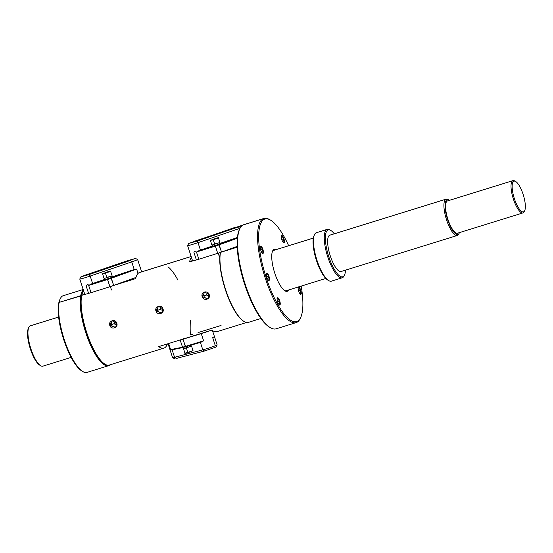 <?xml version="1.0" encoding="UTF-8"?>
<svg xmlns="http://www.w3.org/2000/svg" width="553" height="553" viewBox="0 0 553 553"><rect width="100%" height="100%" fill="white"/><g stroke="black" fill="none" stroke-linecap="round" stroke-linejoin="round"><path stroke-width="0.83" d="M110.565 364.42L110.006 364.904A40.148 12.048 -107.2 0 0 110.026 364.883A40.148 12.048 -107.2 0 1 108.609 365.699L87.042 372.383A40.148 12.048 -107.2 0 1 67.044 347.229A40.148 12.048 -107.2 0 1 59.15 302.394A40.148 12.048 -107.2 0 1 63.27 295.682A40.148 12.048 -107.2 0 0 60.249 298.758L59.793 299.74A39.304 11.793 -107.2 0 0 58.715 303.3L59.15 302.394A40.148 12.048 -107.2 0 1 60.249 298.758M108.609 365.699A40.148 12.048 -107.2 0 1 88.611 340.544A40.148 12.048 -107.2 0 1 80.71 295.71L59.15 302.394L81.485 295.737A39.851 11.959 -107.2 0 1 83.538 290.553A39.851 11.959 -107.2 0 0 81.485 295.737L81.65 295.8A39.726 11.924 -107.2 0 1 81.74 295.337L84.623 293.878L81.74 295.337L85.1 294.293L81.74 295.337A39.726 11.924 -107.2 0 1 83.6 290.754A39.726 11.924 -107.2 0 0 81.74 295.337A39.726 11.924 -107.2 0 0 81.65 295.8A39.726 11.924 -107.2 0 0 89.468 340.171A39.726 11.924 -107.2 0 0 109.252 365.056A39.726 11.924 -107.2 0 1 89.468 340.178A39.726 11.924 -107.2 0 1 81.65 295.8L81.485 295.737A39.851 11.959 -107.2 0 0 89.897 341.65A39.851 11.959 -107.2 0 0 110.04 364.814A39.851 11.959 -107.2 0 1 89.897 341.65A39.851 11.959 -107.2 0 1 81.485 295.737L80.71 295.71A40.148 12.048 -107.2 0 1 83.323 289.896A40.148 12.048 -107.2 0 0 80.71 295.71A40.148 12.048 -107.2 0 0 89.572 342.881A40.148 12.048 -107.2 0 0 110.006 364.904M81.899 371.015A39.304 11.793 -107.2 0 1 64.307 341.401A39.304 11.793 -107.2 0 1 58.715 303.3A39.304 11.793 -107.2 0 1 59.8 299.719M82.819 371.554L81.885 371.008A39.304 11.793 -107.2 0 1 64.3 341.381A39.304 11.793 -107.2 0 1 58.715 303.3L59.15 302.394A40.148 12.048 -107.2 0 0 64.853 341.298A40.148 12.048 -107.2 0 0 82.819 371.554A40.148 12.048 -107.2 0 0 87.063 372.376M272.408 251.511A21.132 6.339 -107.2 0 1 273.783 250.343A21.132 6.339 -107.2 0 1 273.783 250.343L273.735 250.35M114.374 323.595L116.144 322.696L114.374 323.595A1.058 1.009 -116.9 0 1 114.858 322.351A1.058 1.009 -116.9 0 1 116.296 322.993A1.058 1.009 63.1 0 1 115.812 324.238A1.058 1.009 63.1 0 1 114.374 323.595L111.45 324.632L114.374 323.595A1.058 1.009 63.1 0 0 115.667 324.3A1.058 1.009 63.1 0 0 116.296 322.993A1.058 1.009 -116.9 0 0 115.01 322.288A1.058 1.009 -116.9 0 0 114.374 323.595M286.295 290.705A21.132 6.339 -107.2 0 1 286.267 290.712A21.132 6.339 -107.2 0 1 284.498 290.519A21.132 6.339 -107.2 0 0 286.295 290.705L286.247 290.719M272.622 250.979A21.975 6.595 -107.2 0 0 274.82 273.313A21.975 6.595 -107.2 0 0 288.77 289.938A21.975 6.595 -107.2 0 1 284.975 290.83A21.975 6.595 -107.2 0 1 274.82 273.313A21.975 6.595 -107.2 0 1 276.251 249.576A21.975 6.595 -107.2 0 0 272.622 250.979L272.608 251.007M270.535 220.129A53.676 16.106 72.8 0 0 264.127 219.334L263.09 218.774A54.519 16.362 72.8 0 1 269.601 219.576L270.535 220.129A53.676 16.106 72.8 0 1 288.666 245.726A53.676 16.106 72.8 0 0 264.127 219.334A53.676 16.106 72.8 0 0 266.221 277.668A53.676 16.106 72.8 0 0 297.431 321.252A53.676 16.106 72.8 0 0 301.178 286.095A53.676 16.106 72.8 0 1 300.708 317.457A53.676 16.106 72.8 0 1 297.431 321.252L296.926 322.288A54.519 16.362 72.8 0 0 300.251 318.438L300.708 317.457M277.654 301.917A3.802 1.141 -107.2 0 1 277.509 297.784A3.802 1.141 -107.2 0 1 279.721 300.873A3.802 1.141 -107.2 0 1 279.866 305.007A3.802 1.141 -107.2 0 1 277.654 301.917A3.802 1.141 -107.2 0 1 277.274 298.053A3.802 1.141 -107.2 0 1 279.721 300.873A3.802 1.141 -107.2 0 1 279.417 304.952A3.802 1.141 -107.2 0 1 277.654 301.917M266.912 277.323A3.802 1.141 -107.2 0 1 266.76 273.189A3.802 1.141 -107.2 0 1 268.972 276.272A3.802 1.141 -107.2 0 1 269.124 280.406A3.802 1.141 -107.2 0 1 266.912 277.323A3.802 1.141 -107.2 0 1 266.532 273.459A3.802 1.141 -107.2 0 1 268.972 276.272A3.802 1.141 -107.2 0 1 268.668 280.35A3.802 1.141 -107.2 0 1 266.912 277.323M260.809 250.371A3.802 1.141 -107.2 0 1 260.657 246.237A3.802 1.141 -107.2 0 1 262.869 249.32A3.802 1.141 -107.2 0 1 263.021 253.454A3.802 1.141 -107.2 0 1 260.809 250.371A3.802 1.141 -107.2 0 1 260.428 246.507A3.802 1.141 -107.2 0 1 262.869 249.32A3.802 1.141 -107.2 0 1 262.564 253.398A3.802 1.141 -107.2 0 1 260.809 250.371M298.689 291.265A3.802 1.141 -107.2 0 1 298.537 287.131A3.802 1.141 -107.2 0 1 300.749 290.214A3.802 1.141 -107.2 0 1 300.901 294.348A3.802 1.141 -107.2 0 1 298.689 291.265A3.802 1.141 -107.2 0 1 298.309 287.401A3.802 1.141 -107.2 0 1 300.749 290.214A3.802 1.141 -107.2 0 1 300.445 294.293A3.802 1.141 -107.2 0 1 298.689 291.265M281.836 239.712A3.802 1.141 -107.2 0 1 281.691 235.578A3.802 1.141 -107.2 0 1 283.903 238.668A3.802 1.141 -107.2 0 1 284.048 242.802A3.802 1.141 -107.2 0 1 281.836 239.712A3.802 1.141 -107.2 0 1 281.456 235.848A3.802 1.141 -107.2 0 1 283.903 238.668A3.802 1.141 -107.2 0 1 283.599 242.746A3.802 1.141 -107.2 0 1 281.836 239.712M269.636 219.596A54.519 16.362 72.8 0 0 263.871 218.456L243.845 224.663A54.519 16.362 72.8 0 0 243.071 224.981L263.09 218.774A54.519 16.362 72.8 0 0 264.797 276.7A54.519 16.362 72.8 0 0 296.152 322.606A54.519 16.362 72.8 0 0 296.926 322.288L297.431 321.252A53.676 16.106 72.8 0 1 266.221 277.668A53.676 16.106 72.8 0 1 264.127 219.334L263.09 218.774A54.519 16.362 72.8 0 0 265.226 278.021A54.519 16.362 72.8 0 0 296.926 322.288A54.519 16.362 72.8 0 0 300.251 318.431M243.866 224.656A54.519 16.362 72.8 0 0 243.071 224.981A54.519 16.362 72.8 0 0 244.772 282.908A54.519 16.362 72.8 0 0 276.127 328.814L296.152 322.606M239.746 228.831A54.519 16.362 72.8 0 0 244.357 281.581A54.519 16.362 72.8 0 0 270.389 327.694L269.456 327.141A53.676 16.106 72.8 0 1 243.832 281.747A53.676 16.106 72.8 0 1 239.29 229.813L239.746 228.831A54.519 16.362 72.8 0 1 243.071 224.981L263.09 218.774A54.519 16.362 72.8 0 1 263.871 218.456M270.389 327.694A54.519 16.362 72.8 0 0 276.154 328.807M239.525 229.343A53.676 16.106 72.8 0 0 243.659 281.187A53.676 16.106 72.8 0 0 269.491 327.162M189.561 261.915L192.914 260.871L189.561 261.915L192.437 260.456L189.561 261.915A39.726 11.924 72.8 0 1 191.414 257.332A39.726 11.924 72.8 0 0 189.561 261.915M221.463 252.078L237.189 247.205L221.463 252.078M135.651 278.622L114.637 285.141L135.651 278.622A39.726 11.924 72.8 0 1 139.073 272.684A39.726 11.924 72.8 0 0 135.651 278.622M158.718 346.593A39.726 11.924 72.8 0 0 163.93 348.107A39.726 11.924 72.8 0 0 164.497 347.878A39.726 11.924 72.8 0 0 167.379 343.911A39.726 11.924 72.8 0 1 164.497 347.878A39.726 11.924 72.8 0 1 158.718 346.593L182.061 339.355L158.718 346.593M183.748 338.595L182.061 339.355L185.884 338.173L183.748 338.595M217.073 331.634A39.726 11.924 72.8 0 1 211.854 330.127L185.884 338.173L211.854 330.127A39.726 11.924 72.8 0 0 217.073 331.634L246.597 322.482M244.163 321.542A40.148 12.048 72.8 0 0 248.408 322.364A40.148 12.048 72.8 0 1 228.403 297.251A40.148 12.048 72.8 0 1 220.481 252.424A40.148 12.048 72.8 0 0 226.205 291.32A40.148 12.048 72.8 0 0 244.163 321.542L243.693 321.265A39.726 11.924 72.8 0 1 225.811 291.009A39.726 11.924 72.8 0 1 220.343 252.472A39.726 11.924 72.8 0 0 225.907 291.307A39.726 11.924 72.8 0 0 243.928 321.404M139.639 272.456A39.726 11.924 72.8 0 1 139.66 272.449A39.726 11.924 72.8 0 0 139.073 272.684L191.158 256.537L139.073 272.684A39.726 11.924 72.8 0 1 139.639 272.456L191.144 256.488M209.2 294.604C211.087 298.973 203.718 301.627 202.204 296.767C200.421 292.35 207.797 289.689 209.2 294.604L208.08 298.689L202.204 296.767L204.693 291.991L209.2 294.604M162.99 308.927C164.877 313.295 157.508 315.95 155.994 311.097C154.211 306.673 161.594 304.012 162.99 308.927L161.87 313.012L155.994 311.097L158.483 306.314L162.99 308.927M109.784 325.42C111.084 330.12 118.605 327.86 116.787 323.249C115.591 318.493 108.077 320.754 109.784 325.42L111.45 324.632A3.525 3.353 -116.9 0 1 113.012 320.519A3.525 3.353 -116.9 0 0 111.45 324.632L109.784 325.42L115.667 327.335L116.787 323.249L112.273 320.636L109.784 325.42M116.192 326.809A3.525 3.353 63.1 0 1 111.45 324.632A3.525 3.353 63.1 0 0 116.192 326.809M116.655 322.917L116.296 322.993L116.655 322.917M205.433 291.873A3.525 3.353 -116.9 0 0 203.863 295.986L206.787 294.943A1.058 1.009 63.1 0 0 208.08 295.648A1.058 1.009 63.1 0 0 208.716 294.348A1.058 1.009 -116.9 0 0 207.423 293.643A1.058 1.009 -116.9 0 0 206.787 294.943L203.863 295.986A3.525 3.353 63.1 0 0 208.612 298.157A3.525 3.353 63.1 0 1 203.863 295.986A3.525 3.353 -116.9 0 1 205.433 291.873M209.075 294.265L208.716 294.348A1.058 1.009 -116.9 0 0 207.271 293.705A1.058 1.009 -116.9 0 0 206.787 294.943A1.058 1.009 63.1 0 0 208.225 295.592L208.225 295.592A1.058 1.009 63.1 0 0 208.716 294.348L209.075 294.265M159.223 306.196A3.525 3.353 -116.9 0 0 157.66 310.309L160.584 309.265A1.058 1.009 63.1 0 0 161.87 309.97A1.058 1.009 63.1 0 0 162.506 308.671A1.058 1.009 -116.9 0 0 161.213 307.966A1.058 1.009 -116.9 0 0 160.584 309.265L157.66 310.309A3.525 3.353 63.1 0 0 162.402 312.486A3.525 3.353 63.1 0 1 157.66 310.309A3.525 3.353 -116.9 0 1 159.223 306.196M162.865 308.588L162.506 308.671A1.058 1.009 -116.9 0 0 161.068 308.028A1.058 1.009 -116.9 0 0 160.584 309.265A1.058 1.009 63.1 0 0 162.022 309.915L162.022 309.915A1.058 1.009 63.1 0 0 162.506 308.671L162.865 308.588M221.055 325.461L198.057 332.588M192.292 334.378L190.253 335.007A39.726 11.924 72.8 0 0 190.405 320.429M177.886 280.067A39.726 11.924 72.8 0 0 167.953 266.802M277.177 298.357A3.38 1.016 -107.2 0 1 279.224 301.053L279.721 300.873L279.224 301.053A3.38 1.016 -107.2 0 1 279.161 304.758M277.295 298.288L277.302 298.288A3.38 1.016 -107.2 0 1 279.224 301.053L277.551 301.572L279.224 301.053A3.38 1.016 -107.2 0 1 279.306 304.744L279.306 304.744M266.435 273.756A3.38 1.016 -107.2 0 1 268.475 276.452L268.972 276.272L268.475 276.452A3.38 1.016 -107.2 0 1 268.419 280.157M266.553 273.687L266.553 273.687A3.38 1.016 -107.2 0 1 268.475 276.452L266.802 276.97L268.475 276.452A3.38 1.016 -107.2 0 1 268.558 280.143L268.558 280.15M260.332 246.804A3.38 1.016 -107.2 0 1 262.371 249.5L262.869 249.32L262.371 249.5A3.38 1.016 -107.2 0 1 262.316 253.205M260.449 246.735L260.456 246.735A3.38 1.016 -107.2 0 1 262.371 249.5L260.698 250.018L262.371 249.5A3.38 1.016 -107.2 0 1 262.454 253.198L262.454 253.191M298.212 287.698A3.38 1.016 -107.2 0 1 300.251 290.394L300.749 290.214L300.251 290.394A3.38 1.016 -107.2 0 1 300.196 294.099M298.33 287.629L298.33 287.629A3.38 1.016 -107.2 0 1 300.251 290.394L298.579 290.913L300.251 290.394A3.38 1.016 -107.2 0 1 300.334 294.085L300.334 294.085M281.359 236.152A3.38 1.016 -107.2 0 1 283.399 238.848L283.903 238.668L283.399 238.848A3.38 1.016 -107.2 0 1 283.343 242.546M281.477 236.083L281.484 236.083A3.38 1.016 -107.2 0 1 283.399 238.848L281.733 239.359L283.399 238.848A3.38 1.016 -107.2 0 1 283.489 242.539L283.489 242.539M524.707 210.638L524.251 211.619A16.908 5.074 -107.2 0 0 524.265 211.599A16.908 5.074 -107.2 0 1 523.221 212.815L523.732 211.771A16.058 4.818 -107.2 0 1 514.394 198.734A16.058 4.818 -107.2 0 1 513.765 181.28A16.058 4.818 -107.2 0 1 523.103 194.317A16.058 4.818 -107.2 0 1 523.732 211.771A16.058 4.818 -107.2 0 1 514.394 198.734A16.058 4.818 -107.2 0 1 513.765 181.28A16.058 4.818 -107.2 0 1 515.679 181.515A16.058 4.818 -107.2 0 1 523.352 195.098A16.058 4.818 -107.2 0 1 524.707 210.638A16.058 4.818 -107.2 0 1 523.732 211.771L523.221 212.815A16.908 5.074 -107.2 0 1 513.391 199.087A16.908 5.074 -107.2 0 1 512.728 180.713L513.765 181.28L512.728 180.713L447.273 201.009A16.908 5.074 72.8 0 0 447.799 218.974A16.908 5.074 72.8 0 0 457.525 233.207A16.908 5.074 72.8 0 0 457.545 233.193L522.979 212.912A16.908 5.074 -107.2 0 1 513.26 198.679A16.908 5.074 -107.2 0 1 512.728 180.713L447.273 201.009A16.908 5.074 -107.2 0 1 447.508 200.912A16.908 5.074 -107.2 0 1 447.536 200.905M524.251 211.619A16.908 5.074 -107.2 0 1 523.221 212.815A16.908 5.074 -107.2 0 1 522.979 212.912M512.728 180.713A16.908 5.074 -107.2 0 1 512.97 180.617A16.908 5.074 -107.2 0 1 514.781 180.983A16.908 5.074 -107.2 0 0 514.753 180.969A16.908 5.074 -107.2 0 0 512.728 180.713M459.26 233.027L458.803 234.009A19.016 5.71 -107.2 0 0 458.817 233.974A19.016 5.71 -107.2 0 1 457.649 235.35L458.154 234.313A18.173 5.454 -107.2 0 0 459.26 233.027A18.173 5.454 -107.2 0 0 459.432 232.613A18.173 5.454 -107.2 0 1 458.154 234.313A18.173 5.454 -107.2 0 1 447.584 219.555A18.173 5.454 -107.2 0 1 446.879 199.806A18.173 5.454 -107.2 0 1 449.423 200.317A18.173 5.454 -107.2 0 0 449.05 200.075L448.117 199.522A19.016 5.71 -107.2 0 1 448.144 199.536A19.016 5.71 -107.2 0 0 446.112 199.128A19.016 5.71 -107.2 0 0 445.842 199.239L446.879 199.806A18.173 5.454 -107.2 0 1 449.05 200.075M447.764 200.857A16.908 5.074 -107.2 0 0 447.273 201.009A16.908 5.074 72.8 0 0 447.812 219.016A16.908 5.074 72.8 0 0 457.545 233.193M458.803 234.009A19.016 5.71 -107.2 0 1 457.649 235.35L458.154 234.313A18.173 5.454 -107.2 0 1 447.584 219.555A18.173 5.454 -107.2 0 1 446.879 199.806L445.842 199.239L329.553 235.288A19.016 5.71 72.8 0 0 330.155 255.493A19.016 5.71 72.8 0 0 341.09 271.509A19.016 5.71 72.8 0 0 341.111 271.502A19.016 5.71 72.8 0 1 330.162 255.534A19.016 5.71 72.8 0 1 329.553 235.288A19.016 5.71 -107.2 0 1 329.83 235.177A19.016 5.71 -107.2 0 1 329.851 235.17M341.09 271.509L457.379 235.46A19.016 5.71 -107.2 0 0 457.649 235.35A19.016 5.71 -107.2 0 1 446.589 219.907A19.016 5.71 -107.2 0 1 445.842 199.239L329.553 235.288A19.016 5.71 -107.2 0 1 330.113 235.115M457.379 235.46A19.016 5.71 -107.2 0 1 446.437 219.451A19.016 5.71 -107.2 0 1 445.842 199.239A19.016 5.71 -107.2 0 1 448.117 199.522M344.56 274.882L344.104 275.864A25.355 7.611 -107.2 0 0 344.118 275.823A25.355 7.611 -107.2 0 1 342.556 277.654L343.067 276.618A24.512 7.355 -107.2 0 0 344.56 274.882A24.512 7.355 -107.2 0 0 345.521 270.134A24.512 7.355 -107.2 0 1 343.067 276.618A24.512 7.355 -107.2 0 1 328.807 256.71A24.512 7.355 -107.2 0 1 327.853 230.069A24.512 7.355 -107.2 0 1 334.261 233.801A24.512 7.355 -107.2 0 0 330.777 230.435L329.851 229.882A25.355 7.611 -107.2 0 0 326.816 229.509L327.853 230.069A24.512 7.355 -107.2 0 1 330.777 230.435M344.104 275.864A25.355 7.611 -107.2 0 1 342.556 277.654L343.067 276.618A24.512 7.355 -107.2 0 1 328.807 256.71A24.512 7.355 -107.2 0 1 327.853 230.069L326.816 229.509L316.04 232.848A25.355 7.611 -107.2 0 1 316.427 232.695A25.355 7.611 -107.2 0 0 316.399 232.702A25.355 7.611 -107.2 0 0 316.04 232.848A25.355 7.611 -107.2 0 0 316.828 259.792A25.355 7.611 -107.2 0 0 331.413 281.145A25.355 7.611 -107.2 0 0 331.441 281.138A25.355 7.611 -107.2 0 1 328.745 280.62A25.355 7.611 -107.2 0 1 316.634 259.177A25.355 7.611 -107.2 0 1 314.491 234.645A25.355 7.611 -107.2 0 1 316.04 232.848L326.816 229.509A25.355 7.611 -107.2 0 1 327.182 229.364A25.355 7.611 -107.2 0 1 329.865 229.896M342.196 277.8A25.355 7.611 -107.2 0 0 342.556 277.654A25.355 7.611 -107.2 0 1 327.811 257.069A25.355 7.611 -107.2 0 1 326.816 229.509A25.355 7.611 -107.2 0 0 327.611 256.454A25.355 7.611 -107.2 0 0 342.196 277.8L331.413 281.145M328.745 280.62L327.811 280.074A24.512 7.355 -107.2 0 1 316.109 259.336A24.512 7.355 -107.2 0 1 314.035 235.626A24.512 7.355 -107.2 0 1 314.277 235.163A24.512 7.355 -107.2 0 0 316.109 259.343A24.512 7.355 -107.2 0 0 328.268 280.316M313.316 238.115L273.452 250.468L313.316 238.115M71.143 357.397L42.906 366.155A21.132 6.339 -107.2 0 0 42.934 366.141A21.132 6.339 -107.2 0 1 40.68 365.72A21.132 6.339 -107.2 0 1 30.595 347.844A21.132 6.339 -107.2 0 1 28.804 327.404A21.132 6.339 -107.2 0 1 30.097 325.911L58.632 317.063L30.097 325.911A21.132 6.339 -107.2 0 1 30.394 325.786A21.132 6.339 -107.2 0 1 30.422 325.779M42.906 366.155A21.132 6.339 -107.2 0 1 30.754 348.362A21.132 6.339 -107.2 0 1 30.097 325.911A21.132 6.339 -107.2 0 1 30.712 325.717M40.203 365.402A20.288 6.09 -107.2 0 1 30.242 348.577A20.288 6.09 -107.2 0 1 28.362 328.351M39.781 365.18A20.288 6.09 -107.2 0 1 39.754 365.167A20.288 6.09 -107.2 0 1 30.062 348.01A20.288 6.09 -107.2 0 1 28.348 328.385A20.288 6.09 -107.2 0 1 28.59 327.929M242.055 225.645L238.571 226.91L239.698 228.935L239.539 228.458L198.002 242.643L239.539 228.458A8.578 0.415 161.9 0 0 240.016 228.292A8.578 0.415 161.9 0 1 239.539 228.458L238.571 226.91L197.027 241.101L193.412 241.599L242.974 225.03M238.571 226.91L197.027 241.101L188.677 243.472L234.956 227.414M198.002 242.643L197.027 241.101L198.002 242.643L200.435 250.101L212.518 245.981L200.532 250.26L212.573 246.147L200.532 250.26L198.002 242.643A8.578 0.415 161.9 0 1 187.591 245.622A8.578 0.415 161.9 0 1 187.591 245.594A8.578 0.415 161.9 0 0 198.002 242.643M219.942 243.444L237.396 237.486L219.942 243.444M219.997 243.61L237.375 237.679L219.997 243.61M199.363 250.654A8.751 0.429 -18.1 0 0 200.532 250.26A8.751 0.429 -18.1 0 1 199.363 250.654L199.315 250.481A8.578 0.415 -18.1 0 0 200.435 250.101A8.578 0.415 -18.1 0 1 199.315 250.481L196.474 252.023L198.838 259.246A8.578 0.415 161.9 0 1 192.575 260.864A8.578 0.415 161.9 0 0 198.838 259.246L217.723 253.329L198.838 259.246L196.474 252.023L199.315 250.481L215.324 245.656L199.363 250.654M218.808 244.488L215.324 245.656L215.366 246.106L196.474 252.023L215.366 246.106L215.324 245.656L237.368 237.769L215.366 246.106L217.723 253.329L221.525 252.057L217.723 253.329L215.366 246.106L219.168 244.834L221.525 252.057L237.154 246.396L221.525 252.057L218.808 244.488M237.32 238.26L219.168 244.834L237.32 238.26M195.99 250.903L193.833 252.092L196.191 259.316M85.591 275.021L127.135 260.836L130.757 260.332L89.213 274.523L85.591 275.021L127.135 260.836L135.478 258.431L89.213 274.523L80.856 276.894L85.591 275.021M91.542 284.076A8.751 0.429 -18.1 0 0 92.717 283.682L104.752 279.569L92.717 283.682L104.697 279.403L92.621 283.523L90.18 276.065A8.578 0.415 161.9 0 1 79.77 279.044A8.578 0.415 161.9 0 1 79.777 279.016A8.578 0.415 161.9 0 0 90.18 276.065L92.621 283.523A8.578 0.415 -18.1 0 1 91.501 283.903A8.578 0.415 -18.1 0 0 92.621 283.523L92.717 283.682A8.751 0.429 -18.1 0 1 91.542 284.076L88.66 285.445L91.017 292.668A8.578 0.415 161.9 0 1 84.754 294.286A8.578 0.415 161.9 0 0 91.017 292.668L109.909 286.751L91.017 292.668L88.66 285.445L91.501 283.903L107.51 279.078L91.542 284.076M110.994 277.91L133.736 269.67L110.994 277.91L113.711 285.472L109.909 286.751L107.51 279.078L107.545 279.528L88.66 285.445L107.545 279.528L109.909 286.751L135.948 277.426L113.711 285.472L111.347 278.256L107.545 279.528L111.347 278.256L110.994 277.91M112.176 277.032L133.736 269.67L112.176 277.032M137.607 259.509A8.578 0.415 161.9 0 1 137.628 259.523A8.578 0.415 161.9 0 1 131.725 261.88L90.18 276.065L89.213 274.523L90.18 276.065L131.725 261.88L130.757 260.332L131.725 261.88L134.22 269.511L136.632 269.104L138.043 273.431L136.632 269.104L111.347 278.256L136.632 269.104L134.22 269.511L131.725 261.88A8.578 0.415 161.9 0 0 137.607 259.509L135.478 258.431M88.169 284.325L86.012 285.514L88.376 292.737M112.121 276.866L134.22 269.511L112.121 276.866M168.029 343.71L172.591 357.667A8.578 0.415 -18.1 0 0 174.568 357.3L176.31 358.448L204.562 351.003L216.064 347.035L217.142 344.906A8.578 0.415 -18.1 0 0 217.149 344.885L212.463 330.549M215.165 345.252L212.67 337.613L213.873 336.908M172.508 349.738L183.029 347.491L201.188 342.169A8.578 0.415 161.9 0 1 200.38 342.39L197.144 343.24L200.38 342.39L202.82 349.849A8.578 0.415 -18.1 0 0 211.896 347.014A8.578 0.415 -18.1 0 0 217.149 344.885A8.578 0.415 -18.1 0 1 211.709 347.077A8.578 0.415 -18.1 0 1 202.82 349.849L200.38 342.39A8.578 0.415 161.9 0 0 201.188 342.169L203.615 340.835L201.257 333.618A8.578 0.415 -18.1 0 0 209.269 330.922A8.578 0.415 -18.1 0 1 201.257 333.618L182.974 339.224L201.257 333.618L203.615 340.835L201.188 342.169M172.315 349.627L183.029 347.491L182.531 347.215L170.614 349.593L168.63 343.524L170.614 349.593L172.073 349.662L174.568 357.3L172.073 349.662L170.614 349.593L182.531 347.215L180.167 339.991L179.732 340.081L182.974 339.224L185.608 346.779L201.05 342.044M185.808 338.18L182.151 339.3L185.808 338.18M174.734 358.759L172.605 357.68A8.578 0.415 -18.1 0 0 174.568 357.3L202.82 349.849L204.562 351.003L216.064 347.035M176.31 358.448L204.562 351.003L202.82 349.849L174.568 357.3L176.31 358.448M180.167 339.991L182.974 339.224L185.338 346.441L203.615 340.835L183.029 347.491L182.531 347.215L180.167 339.991M182.531 347.215L185.338 346.441L182.531 347.215M191.089 346.247L183.79 348.57L191.089 346.247L190.75 345.203L191.089 346.247M212.622 246.306L219.928 243.984L219.52 242.732L220.08 243.873L212.622 246.306L212.2 245.027M104.807 279.728L112.107 277.406L111.699 276.154L112.266 277.295L104.807 279.728L104.386 278.449M183.499 348.666L186.368 347.934L187.875 352.551L185.006 353.284L183.499 348.666L191.532 346.04L193.038 350.657L185.006 353.277M185.269 352.911C185.504 352.966 183.119 354.231 187.999 352.724L193.038 350.657L187.875 352.551L186.368 347.934L191.532 346.04M219.306 256.592L218.193 253.184L219.306 256.592M217.08 243.223L211.917 245.117L210.41 240.507L218.442 237.88L219.949 242.491L211.917 245.117M218.179 238.246C217.944 238.198 220.329 236.926 215.449 238.44L210.423 240.327L213.278 239.774L214.785 244.385L213.278 239.774L218.442 237.88M216.562 238.308L212.158 239.67L216.562 238.308M111.492 290.014L110.379 286.606L111.492 290.014M109.259 276.645L104.095 278.539L102.588 273.929L110.621 271.302L112.135 275.912L104.095 278.539M110.358 271.668C110.13 271.62 112.508 270.348 107.635 271.862L102.602 273.749L105.457 273.196L106.971 277.806L105.457 273.196L110.621 271.302M108.741 271.73L104.337 273.092L108.741 271.73M83.192 289.509L63.27 295.682M109.252 365.056L163.93 348.107M260.892 318.493L248.387 322.371M279.417 304.952L278.947 304.675M277.274 298.053L277.046 298.544M268.668 280.35L268.205 280.074M266.532 273.459L266.304 273.949M262.564 253.398L262.101 253.122M260.428 246.507L260.2 246.997M300.445 294.293L299.982 294.016M298.309 287.401L298.081 287.892M283.599 242.746L283.129 242.47M281.456 235.848L281.228 236.338M447.508 200.912L512.97 180.617M515.679 181.515L514.753 180.969M329.83 235.177L446.112 199.128M314.491 234.645L314.035 235.626M313.316 238.08L273.728 250.357M58.632 317.035L30.394 325.786M40.68 365.72L39.754 365.167M28.804 327.404L28.348 328.385M325.835 278.449L286.24 290.726M327.182 229.364L316.399 232.702M187.591 245.622L192.575 260.864M188.677 243.472L187.591 245.594M137.628 259.523L141.644 271.834M79.77 279.044L84.754 294.286M80.856 276.894L79.777 279.016M183.368 347.291L183.79 348.57M191.248 346.137L190.826 344.851M220.08 243.873L219.659 242.587M112.266 277.295L111.844 276.009"/></g></svg>
